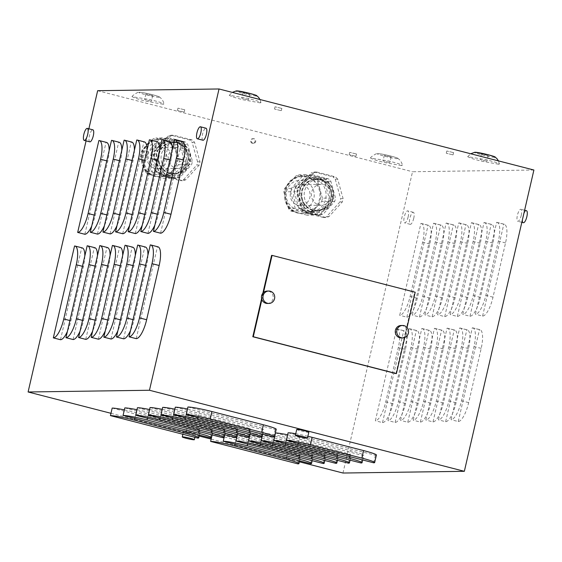 <?xml version="1.0" encoding="UTF-8"?>
<svg xmlns="http://www.w3.org/2000/svg" width="562" height="562" viewBox="0 0 562 562"><rect width="100%" height="100%" fill="white"/><g stroke="black" fill="none" stroke-linecap="round" stroke-linejoin="round"><path stroke-width="0.42" stroke-dasharray="2.81 2.11" d="M498.578 164.223L480.826 161.027L471.314 158.386L467.682 156.693L486.271 159.692L495.782 162.327L499.414 164.02L498.578 164.223M260.136 102.853L242.384 99.65L232.872 97.008L229.24 95.322L247.828 98.315L257.34 100.956L260.972 102.642L260.136 102.853M163.036 104.23L145.284 101.027L135.772 98.385L132.14 96.699L150.728 99.692L160.24 102.333L163.872 104.019L163.036 104.23M401.479 165.6L383.727 162.397L374.215 159.763L370.583 158.07L389.171 161.062L398.683 163.704L402.315 165.397L401.479 165.6M169.534 173.433A15.898 15.097 -90.8 0 1 158.091 156.194A15.898 15.097 -90.8 0 1 172.871 142.095A15.898 15.097 -90.8 0 1 176.665 142.551A15.898 15.097 -90.8 0 1 188.101 159.784A15.898 15.097 -90.8 0 1 173.321 173.883A15.898 15.097 -90.8 0 1 169.534 173.433M170.258 173.419A15.898 15.097 -90.8 0 1 158.821 156.187A15.898 15.097 -90.8 0 1 173.602 142.088A15.898 15.097 -90.8 0 1 177.388 142.537A15.898 15.097 -90.8 0 1 188.825 159.777A15.898 15.097 -90.8 0 1 174.051 173.876A15.898 15.097 -90.8 0 1 170.258 173.419M312.655 210.272A15.898 15.097 -90.8 0 1 301.218 193.033A15.898 15.097 -90.8 0 1 315.992 178.934A15.898 15.097 -90.8 0 1 319.785 179.39A15.898 15.097 -90.8 0 1 331.222 196.623A15.898 15.097 -90.8 0 1 316.448 210.722A15.898 15.097 -90.8 0 1 312.655 210.272M313.385 210.258A15.898 15.097 -90.8 0 1 301.942 193.026A15.898 15.097 -90.8 0 1 316.722 178.927A15.898 15.097 -90.8 0 1 320.516 179.376A15.898 15.097 -90.8 0 1 331.952 196.616A15.898 15.097 -90.8 0 1 317.172 210.715A15.898 15.097 -90.8 0 1 313.385 210.258M252.31 143.268A2.325 2.206 -90.8 0 1 252.802 138.681A2.325 2.206 -90.8 0 1 255.029 141.273A2.325 2.206 -90.8 0 1 252.31 143.268M253.041 143.261A2.325 2.206 -90.8 0 1 253.525 138.674A2.325 2.206 -90.8 0 1 255.752 141.259A2.325 2.206 -90.8 0 1 253.041 143.261M151.227 101.188L144.61 99.572L151.227 101.188M152.513 95.617L145.895 94.002L152.513 95.617M389.67 162.559L383.052 160.95L389.67 162.559M390.955 156.988L384.338 155.372L390.955 156.988M248.327 99.811L241.709 98.195L248.327 99.811M249.612 94.24L242.995 92.625L249.612 94.24M486.769 161.189L480.152 159.573L486.769 161.189M488.055 155.611L481.437 153.995L488.055 155.611M356.322 153.981L349.704 152.365L356.322 153.981M355.802 156.236L349.178 154.627L355.802 156.236M184.575 109.773L177.957 108.157L184.575 109.773M184.055 112.028L177.437 110.419L184.055 112.028M281.674 108.396L275.057 106.78L281.674 108.396M281.155 110.658L274.53 109.042L281.155 110.658M453.422 152.604L446.804 150.988L453.422 152.604M452.902 154.859L446.277 153.25L452.902 154.859M195.386 433.92A6.203 0.485 -167 0 0 195.702 433.836A6.203 0.485 -167 0 0 190.701 432.192A6.203 0.485 -167 0 0 183.936 430.97A6.203 0.485 -167 0 0 183.619 431.047A6.203 0.485 -167 0 0 188.621 432.698A6.203 0.485 -167 0 0 195.386 433.92M296.736 429.445A6.203 0.485 -167 0 0 301.745 431.096A6.203 0.485 -167 0 0 308.51 432.311A6.203 0.485 -167 0 0 308.826 432.234M89.801 141.835A6.203 1.883 104.4 0 1 89.407 135.856A6.203 1.883 104.4 0 1 92.899 129.822M202.924 140.233A6.203 1.883 104.4 0 1 202.531 134.255A6.203 1.883 104.4 0 1 206.015 128.22M413.744 218.288A6.203 1.883 104.4 0 1 410.253 224.322A6.203 1.883 104.4 0 1 409.86 218.337A6.203 1.883 104.4 0 1 413.351 212.303A6.203 1.883 104.4 0 1 413.744 218.288M408.16 216.848A6.203 1.883 104.4 0 1 404.675 222.882A6.203 1.883 104.4 0 1 404.275 216.904A6.203 1.883 104.4 0 1 407.766 210.869A6.203 1.883 104.4 0 1 408.16 216.848M523.377 222.714A6.203 1.883 104.4 0 1 522.976 216.735A6.203 1.883 104.4 0 1 526.468 210.701M521.283 215.246A6.203 1.883 104.4 0 1 517.792 221.28A6.203 1.883 104.4 0 1 517.398 215.302A6.203 1.883 104.4 0 1 520.883 209.268A6.203 1.883 104.4 0 1 521.283 215.246M404.745 337.481L404.991 336.413A6.203 5.894 -90.8 0 1 401.24 337.903M401.064 325.496A6.203 5.894 -90.8 0 1 406.614 329.388L404.991 336.413A6.203 5.894 89.2 0 0 406.614 329.388L407.043 327.541M267.421 303.459A6.203 5.894 89.2 0 0 268.727 291.228A6.203 5.894 89.2 0 0 267.245 291.053M409.199 328.693A19.389 5.873 104.4 0 1 409.684 328.749A19.389 5.873 104.4 0 1 410.92 347.435L398.395 401.668A19.389 5.873 104.4 0 1 387.984 420.587L409.199 328.693L416.351 330.533A19.389 5.873 104.4 0 1 416.835 330.589A19.389 5.873 104.4 0 1 418.072 349.283L405.553 403.509A19.389 5.873 104.4 0 1 395.135 422.427L387.984 420.587M434.44 328.334A19.389 5.873 104.4 0 1 434.925 328.391A19.389 5.873 104.4 0 1 436.161 347.077L423.643 401.31A19.389 5.873 104.4 0 1 413.225 420.228L434.44 328.334L441.599 330.175A19.389 5.873 104.4 0 1 442.083 330.238A19.389 5.873 104.4 0 1 443.32 348.925L430.801 403.151A19.389 5.873 104.4 0 1 420.383 422.069L413.225 420.228M459.688 327.976A19.389 5.873 104.4 0 1 460.173 328.032A19.389 5.873 104.4 0 1 461.409 346.726L448.89 400.952A19.389 5.873 104.4 0 1 438.472 419.87L459.688 327.976L466.846 329.824A19.389 5.873 104.4 0 1 467.331 329.88A19.389 5.873 104.4 0 1 468.567 348.566L456.042 402.792A19.389 5.873 104.4 0 1 445.631 421.711L438.472 419.87M433.541 223.247A19.389 5.873 104.4 0 1 434.026 223.304A19.389 5.873 104.4 0 1 435.262 241.99L422.743 296.223A19.389 5.873 104.4 0 1 412.325 315.134L433.541 223.247L440.699 225.088A19.389 5.873 104.4 0 1 441.184 225.144A19.389 5.873 104.4 0 1 442.42 243.831L429.902 298.064A19.389 5.873 104.4 0 1 419.484 316.975L412.325 315.134M458.789 222.889A19.389 5.873 104.4 0 1 459.273 222.945A19.389 5.873 104.4 0 1 460.51 241.632L447.991 295.865A19.389 5.873 104.4 0 1 437.573 314.776L458.789 222.889L465.94 224.73A19.389 5.873 104.4 0 1 466.425 224.786A19.389 5.873 104.4 0 1 467.668 243.472L455.143 297.705A19.389 5.873 104.4 0 1 444.732 316.624L437.573 314.776M484.03 222.531A19.389 5.873 104.4 0 1 484.521 222.587A19.389 5.873 104.4 0 1 485.758 241.274L473.232 295.507A19.389 5.873 104.4 0 1 462.821 314.418L484.03 222.531L491.188 224.371A19.389 5.873 104.4 0 1 491.673 224.428A19.389 5.873 104.4 0 1 492.909 243.114L480.391 297.347A19.389 5.873 104.4 0 1 469.973 316.265L462.821 314.418M472.312 327.801A19.389 5.873 104.4 0 1 472.797 327.857A19.389 5.873 104.4 0 1 474.033 346.543L461.514 400.776A19.389 5.873 104.4 0 1 451.096 419.695L472.312 327.801L479.47 329.641A19.389 5.873 104.4 0 1 479.955 329.697A19.389 5.873 104.4 0 1 481.191 348.384L468.666 402.617A19.389 5.873 104.4 0 1 458.255 421.535L451.096 419.695M342.968 473.028L412.529 171.74L533.9 170.019M496.653 222.348A19.389 5.873 104.4 0 1 497.138 222.404A19.389 5.873 104.4 0 1 498.375 241.091L485.856 295.324A19.389 5.873 104.4 0 1 475.438 314.242L496.653 222.348L503.812 224.189A19.389 5.873 104.4 0 1 504.297 224.252A19.389 5.873 104.4 0 1 505.533 242.939L493.014 297.165A19.389 5.873 104.4 0 1 482.596 316.083L475.438 314.242M471.413 222.707A19.389 5.873 104.4 0 1 471.897 222.763A19.389 5.873 104.4 0 1 473.134 241.449L460.608 295.682A19.389 5.873 104.4 0 1 450.197 314.601L471.413 222.707L478.564 224.547A19.389 5.873 104.4 0 1 479.049 224.603A19.389 5.873 104.4 0 1 480.285 243.297L467.767 297.523A19.389 5.873 104.4 0 1 457.349 316.441L450.197 314.601M446.165 223.065A19.389 5.873 104.4 0 1 446.649 223.121A19.389 5.873 104.4 0 1 447.886 241.808L435.367 296.041A19.389 5.873 104.4 0 1 424.949 314.959L446.165 223.065L453.323 224.905A19.389 5.873 104.4 0 1 453.808 224.962A19.389 5.873 104.4 0 1 455.044 243.655L442.519 297.881A19.389 5.873 104.4 0 1 432.108 316.799L424.949 314.959M420.917 223.423A19.389 5.873 104.4 0 1 421.402 223.479A19.389 5.873 104.4 0 1 422.638 242.166L410.119 296.399A19.389 5.873 104.4 0 1 399.701 315.317L420.917 223.423L428.075 225.264A19.389 5.873 104.4 0 1 428.56 225.32A19.389 5.873 104.4 0 1 429.797 244.006L417.278 298.239A19.389 5.873 104.4 0 1 406.86 317.158L399.701 315.317M447.064 328.159A19.389 5.873 104.4 0 1 447.549 328.215A19.389 5.873 104.4 0 1 448.785 346.902L436.267 401.135A19.389 5.873 104.4 0 1 425.848 420.053L447.064 328.159L454.222 329.999A19.389 5.873 104.4 0 1 454.707 330.056A19.389 5.873 104.4 0 1 455.944 348.742L443.425 402.975A19.389 5.873 104.4 0 1 433.007 421.893L425.848 420.053M421.816 328.517A19.389 5.873 104.4 0 1 422.308 328.573A19.389 5.873 104.4 0 1 423.544 347.26L411.019 401.493A19.389 5.873 104.4 0 1 400.608 420.404L421.816 328.517L428.975 330.358A19.389 5.873 104.4 0 1 429.459 330.414A19.389 5.873 104.4 0 1 430.696 349.1L418.177 403.333A19.389 5.873 104.4 0 1 407.759 422.252L400.608 420.404M396.575 328.875A19.389 5.873 104.4 0 1 397.06 328.932A19.389 5.873 104.4 0 1 398.296 347.618L385.778 401.851A19.389 5.873 104.4 0 1 375.36 420.762L396.575 328.875L403.727 330.716A19.389 5.873 104.4 0 1 404.211 330.772A19.389 5.873 104.4 0 1 405.448 349.459L392.929 403.692A19.389 5.873 104.4 0 1 382.518 422.61L375.36 420.762M110.974 413.309L199.166 436.014M211.157 439.098L299.356 461.795M187.919 407.007L275.225 429.48A19.389 1.524 -167 0 0 276.223 429.235M288.102 432.796L375.409 455.269A19.389 1.524 -167 0 0 376.407 455.023M307.892 436.288A19.389 1.524 -167 0 0 295.745 433.738M275.478 432.979L362.785 455.452A19.389 1.524 -167 0 0 363.783 455.206A19.389 1.524 -167 0 0 350.962 450.759L299.441 437.496A19.389 1.524 -167 0 0 287.646 434.784M274.902 434.939A19.389 1.524 -167 0 0 262.854 433.154L350.161 455.627A19.389 1.524 -167 0 0 351.159 455.382A19.389 1.524 -167 0 0 338.338 450.935L286.817 437.672A19.389 1.524 -167 0 0 275.022 434.96M262.285 435.114A19.389 1.524 -167 0 0 250.238 433.337L337.537 455.803A19.389 1.524 -167 0 0 338.535 455.564A19.389 1.524 -167 0 0 325.721 451.117L274.193 437.854A19.389 1.524 -167 0 0 262.398 435.136M249.661 435.297A19.389 1.524 -167 0 0 237.614 433.513L324.913 455.986A19.389 1.524 -167 0 0 325.918 455.74A19.389 1.524 -167 0 0 313.097 451.293L261.569 438.03A19.389 1.524 -167 0 0 249.774 435.318M237.038 435.473A19.389 1.524 -167 0 0 224.99 433.695L312.296 456.161A19.389 1.524 -167 0 0 313.294 455.923A19.389 1.524 -167 0 0 300.473 451.476L248.945 438.212A19.389 1.524 -167 0 0 237.157 435.494M224.414 435.648A19.389 1.524 -167 0 0 212.366 433.871L299.672 456.344A19.389 1.524 -167 0 0 300.67 456.098A19.389 1.524 -167 0 0 287.849 451.651L236.328 438.388A19.389 1.524 -167 0 0 224.533 435.676M175.295 407.19L262.602 429.663A19.389 1.524 -167 0 0 263.599 429.417A19.389 1.524 -167 0 0 250.778 424.97L199.25 411.707A19.389 1.524 -167 0 0 187.462 408.996M162.671 407.366L249.978 429.839A19.389 1.524 -167 0 0 250.975 429.593A19.389 1.524 -167 0 0 238.155 425.146L186.633 411.89A19.389 1.524 -167 0 0 174.838 409.171M150.047 407.548L237.354 430.021A19.389 1.524 -167 0 0 238.351 429.775A19.389 1.524 -167 0 0 225.531 425.329L174.009 412.065A19.389 1.524 -167 0 0 162.214 409.354M137.423 407.724L224.73 430.197A19.389 1.524 -167 0 0 225.727 429.951A19.389 1.524 -167 0 0 212.907 425.504L161.385 412.248A19.389 1.524 -167 0 0 149.59 409.529M124.806 407.907L212.106 430.38A19.389 1.524 -167 0 0 213.103 430.134A19.389 1.524 -167 0 0 200.29 425.687L148.761 412.424A19.389 1.524 -167 0 0 136.966 409.712M112.182 408.082L199.482 430.555A19.389 1.524 -167 0 0 200.486 430.309A19.389 1.524 -167 0 0 187.666 425.863L136.137 412.599A19.389 1.524 -167 0 0 124.343 409.888M395.929 373.582L414.707 292.233L271.587 255.394M262.854 293.224L261.597 298.661M60.492 339.722L81.701 247.828A19.389 5.873 104.4 0 1 82.192 247.884M84.82 255.991A19.389 5.873 104.4 0 1 83.429 266.571L70.903 320.804A19.389 5.873 104.4 0 1 67.405 331.411M73.109 339.539L94.325 247.645A19.389 5.873 104.4 0 1 94.809 247.702M97.444 255.808A19.389 5.873 104.4 0 1 96.046 266.395L83.527 320.621A19.389 5.873 104.4 0 1 80.029 331.236M85.733 339.364L106.949 247.47A19.389 5.873 104.4 0 1 107.433 247.526M110.068 255.633A19.389 5.873 104.4 0 1 108.67 266.212L96.151 320.445A19.389 5.873 104.4 0 1 92.653 331.053M98.357 339.181L119.573 247.287A19.389 5.873 104.4 0 1 120.057 247.35M122.692 255.45A19.389 5.873 104.4 0 1 121.294 266.037L108.775 320.263A19.389 5.873 104.4 0 1 105.277 330.877M110.981 339.005L132.196 247.111A19.389 5.873 104.4 0 1 132.681 247.168M135.309 255.274A19.389 5.873 104.4 0 1 133.918 265.854L121.399 320.087A19.389 5.873 104.4 0 1 117.901 330.702M123.605 338.823L144.82 246.929A19.389 5.873 104.4 0 1 145.305 246.992M147.932 255.092A19.389 5.873 104.4 0 1 146.541 265.678L134.023 319.904A19.389 5.873 104.4 0 1 130.517 330.519M84.834 234.27L106.049 142.376A19.389 5.873 104.4 0 1 106.534 142.432M109.161 150.539A19.389 5.873 104.4 0 1 107.771 161.118L95.252 215.351A19.389 5.873 104.4 0 1 91.754 225.966M97.458 234.087L118.673 142.2A19.389 5.873 104.4 0 1 119.158 142.256M121.785 150.363A19.389 5.873 104.4 0 1 120.394 160.943L107.876 215.176A19.389 5.873 104.4 0 1 104.377 225.783M110.082 233.911L131.297 142.017A19.389 5.873 104.4 0 1 131.782 142.074M134.409 150.18A19.389 5.873 104.4 0 1 133.018 160.767L120.493 214.993A19.389 5.873 104.4 0 1 116.994 225.608M122.706 233.736L143.921 141.842A19.389 5.873 104.4 0 1 144.406 141.898M147.033 150.005A19.389 5.873 104.4 0 1 145.642 160.584L133.117 214.817A19.389 5.873 104.4 0 1 129.618 225.425M135.323 233.553L156.538 141.659A19.389 5.873 104.4 0 1 157.023 141.715M159.657 149.822A19.389 5.873 104.4 0 1 158.259 160.409L145.741 214.635A19.389 5.873 104.4 0 1 142.242 225.25M147.946 233.378L169.162 141.484A19.389 5.873 104.4 0 1 169.647 141.54M172.281 149.647A19.389 5.873 104.4 0 1 170.883 160.226L158.365 214.459A19.389 5.873 104.4 0 1 154.866 225.067M160.57 233.195L181.786 141.301A19.389 5.873 104.4 0 1 182.271 141.364M136.229 338.647L157.444 246.753A19.389 5.873 104.4 0 1 157.929 246.809M86.07 140.879L88.866 128.782M97.655 90.693L412.529 171.74M415.192 292.226L414.707 292.233M263.494 292.549L261.871 299.574M273.483 437.011L275.225 429.48M373.667 462.8L375.409 455.269M361.043 462.983L362.785 455.452M348.426 463.158L350.161 455.627M262.616 434.215L262.854 433.154M335.802 463.341L337.537 455.803M249.992 434.398L250.238 433.337M323.178 463.517L324.913 455.986M237.368 434.574L237.614 433.513M310.554 463.699L312.296 456.161M224.744 434.756L224.99 433.695M297.93 463.875L299.672 456.344M212.12 434.932L212.366 433.871M260.859 437.194L262.602 429.663M248.235 437.369L249.978 429.839M235.611 437.552L237.354 430.021M222.995 437.728L224.73 430.197M210.371 437.91L212.106 430.38M197.747 438.086L199.482 430.555M458.255 421.535L479.47 329.641M482.596 316.083L503.812 224.189M469.973 316.265L491.188 224.371M457.349 316.441L478.564 224.547M444.732 316.624L465.94 224.73M432.108 316.799L453.323 224.905M419.484 316.975L440.699 225.088M406.86 317.158L428.075 225.264M445.631 421.711L466.846 329.824M433.007 421.893L454.222 329.999M420.383 422.069L441.599 330.175M407.759 422.252L428.975 330.358M395.135 422.427L416.351 330.533M382.518 422.61L403.727 330.716M150.286 244.913L157.444 246.753M174.627 139.46L181.786 141.301M162.011 139.643L169.162 141.484M149.387 139.819L156.538 141.659M136.763 140.001L143.921 141.842M124.139 140.177L131.297 142.017M111.515 140.359L118.673 142.2M98.891 140.535L106.049 142.376M137.662 245.088L144.82 246.929M125.038 245.271L132.196 247.111M112.414 245.446L119.573 247.287M99.797 245.629L106.949 247.47M87.173 245.805L94.325 247.645M74.549 245.987L81.701 247.828M302.546 184.891A10.467 9.94 -90.8 0 1 310.076 196.236A10.467 9.94 -90.8 0 1 300.347 205.523A10.467 9.94 -90.8 0 1 297.853 205.228A10.467 9.94 -90.8 0 1 290.315 193.876A10.467 9.94 -90.8 0 1 300.052 184.589A10.467 9.94 -90.8 0 1 302.546 184.891M323.663 184.589A10.467 9.94 -90.8 0 1 331.194 195.941A10.467 9.94 -90.8 0 1 321.464 205.228A10.467 9.94 -90.8 0 1 318.97 204.926A10.467 9.94 -90.8 0 1 311.439 193.574A10.467 9.94 -90.8 0 1 321.169 184.294A10.467 9.94 -90.8 0 1 323.663 184.589M303.508 180.718A14.767 14.022 89.2 0 0 286.571 191.551A14.767 14.022 89.2 0 0 296.891 209.401A14.767 14.022 89.2 0 0 313.821 198.562A14.767 14.022 89.2 0 0 303.508 180.718M328.405 201.491L321.612 201.589L315.9 207.884A18.609 17.675 89.2 0 0 320.073 189.808A18.609 17.675 89.2 0 0 307.288 176.939A18.609 17.675 89.2 0 0 302.848 176.405A18.609 17.675 89.2 0 0 290.322 182.151A18.609 17.675 89.2 0 0 286.149 200.227A18.609 17.675 89.2 0 0 298.935 213.096A18.609 17.675 89.2 0 0 303.375 213.623A18.609 17.675 89.2 0 0 315.9 207.884L310.189 214.178L316.982 214.08L328.405 201.491A20.548 19.515 89.2 0 0 329.199 198.077L324.541 181.343A20.548 19.515 89.2 0 0 322.124 178.913L306.044 174.775A20.548 19.515 89.2 0 0 302.834 175.758L291.411 188.347A20.548 19.515 89.2 0 0 290.617 191.768L295.275 208.495A20.548 19.515 89.2 0 0 297.691 210.926L313.779 215.063A20.548 19.515 89.2 0 0 316.982 214.08M313.737 178.351A17.057 16.2 89.2 0 0 309.669 177.859A17.057 16.2 89.2 0 0 293.807 192.991A17.057 16.2 89.2 0 0 306.079 211.488A17.057 16.2 89.2 0 0 310.147 211.979A17.057 16.2 89.2 0 0 326.009 196.848A17.057 16.2 89.2 0 0 313.737 178.351M317.291 178.302A17.057 16.2 89.2 0 0 313.224 177.81A17.057 16.2 89.2 0 0 297.361 192.942A17.057 16.2 89.2 0 0 309.641 211.438A17.057 16.2 89.2 0 0 313.708 211.923A17.057 16.2 89.2 0 0 329.564 196.798A17.057 16.2 89.2 0 0 317.291 178.302M320.221 177.508A17.836 16.937 89.2 0 0 315.963 176.995A17.836 16.937 89.2 0 0 299.384 192.815A17.836 16.937 89.2 0 0 312.219 212.155A17.836 16.937 89.2 0 0 316.469 212.661A17.836 16.937 89.2 0 0 333.055 196.848A17.836 16.937 89.2 0 0 320.221 177.508M320.459 177.501A17.836 16.937 89.2 0 0 316.209 176.995A17.836 16.937 89.2 0 0 299.63 192.815A17.836 16.937 89.2 0 0 312.465 212.148A17.836 16.937 89.2 0 0 316.715 212.661A17.836 16.937 89.2 0 0 333.294 196.84A17.836 16.937 89.2 0 0 320.459 177.501M319.94 179.763A15.511 14.731 89.2 0 0 316.244 179.32A15.511 14.731 89.2 0 0 301.822 193.075A15.511 14.731 89.2 0 0 312.985 209.893A15.511 14.731 89.2 0 0 316.68 210.336A15.511 14.731 89.2 0 0 331.102 196.581A15.511 14.731 89.2 0 0 319.94 179.763M322.37 179.728A15.511 14.731 89.2 0 0 318.668 179.285A15.511 14.731 89.2 0 0 304.253 193.04A15.511 14.731 89.2 0 0 315.408 209.858A15.511 14.731 89.2 0 0 319.111 210.3A15.511 14.731 89.2 0 0 333.526 196.545A15.511 14.731 89.2 0 0 322.37 179.728M337.685 179.166A23.26 22.094 89.2 0 0 335.373 176.833L316.652 172.014A23.26 22.094 89.2 0 0 313.582 172.956L300.284 187.61A23.26 22.094 89.2 0 0 299.525 190.883L304.948 210.357A23.26 22.094 89.2 0 0 307.266 212.689L325.981 217.501A23.26 22.094 89.2 0 0 329.051 216.56L342.349 201.906A23.26 22.094 89.2 0 0 343.108 198.632L337.685 179.166L335.261 179.194A23.26 22.094 89.2 0 0 332.943 176.861L335.373 176.833M316.652 172.014L314.228 172.049A23.26 22.094 89.2 0 0 311.151 172.991L313.582 172.956M342.349 201.906L339.926 201.941A23.26 22.094 89.2 0 0 340.677 198.667L343.108 198.632M325.981 217.501L323.55 217.536A23.26 22.094 89.2 0 0 326.627 216.595L329.051 216.56M304.948 210.357L302.518 210.385A23.26 22.094 89.2 0 0 304.836 212.717L307.266 212.689M300.284 187.61L297.853 187.645A23.26 22.094 89.2 0 0 297.101 190.918L299.525 190.883M314.228 172.049L332.943 176.861M335.261 179.194L340.677 198.667M339.926 201.941L326.627 216.595M323.55 217.536L304.836 212.717M302.518 210.385L297.101 190.918M297.853 187.645L311.151 172.991M301.59 208.404A20.548 19.515 89.2 0 0 304.007 210.834L320.087 214.979A20.548 19.515 89.2 0 0 323.298 213.989L334.72 201.4A20.548 19.515 89.2 0 0 335.507 197.986L330.849 181.259A20.548 19.515 89.2 0 0 328.433 178.821L312.353 174.684A20.548 19.515 89.2 0 0 309.142 175.667L297.72 188.256A20.548 19.515 89.2 0 0 296.933 191.677L301.59 208.404L298.829 208.446A20.548 19.515 89.2 0 0 301.253 210.876L304.007 210.834M320.087 214.979L317.333 215.014A20.548 19.515 89.2 0 0 320.537 214.031L323.298 213.989M334.72 201.4L331.966 201.442A20.548 19.515 89.2 0 0 332.753 198.021L335.507 197.986M330.849 181.259L328.096 181.294A20.548 19.515 89.2 0 0 325.679 178.864L328.433 178.821M312.353 174.684L309.599 174.726A20.548 19.515 89.2 0 0 306.388 175.709L309.142 175.667M297.72 188.256L294.966 188.298A20.548 19.515 89.2 0 0 294.179 191.712L296.933 191.677M317.333 215.014L301.253 210.876M298.829 208.446L294.179 191.712M294.966 188.298L306.388 175.709M309.599 174.726L325.679 178.864M328.096 181.294L332.753 198.021M331.966 201.442L320.537 214.031M313.779 215.063L306.978 215.162A20.548 19.515 89.2 0 0 310.189 214.178M295.275 208.495L288.482 208.593A20.548 19.515 89.2 0 0 290.898 211.024L297.691 210.926M321.612 201.589A20.548 19.515 89.2 0 0 322.398 198.168L329.199 198.077M324.541 181.343L317.741 181.442A20.548 19.515 89.2 0 0 315.324 179.011L322.124 178.913M306.044 174.775L299.244 174.866A20.548 19.515 89.2 0 0 296.034 175.857L302.834 175.758M291.411 188.347L284.611 188.446A20.548 19.515 89.2 0 0 283.824 191.86L290.617 191.768M306.978 215.162L290.898 211.024M288.482 208.593L283.824 191.86M317.741 181.442L322.398 198.168M299.244 174.866L315.324 179.011M284.611 188.446L296.034 175.857M154.726 168.389A10.467 9.94 89.2 0 0 157.227 168.684A10.467 9.94 89.2 0 0 166.956 159.397A10.467 9.94 89.2 0 0 159.425 148.052A10.467 9.94 89.2 0 0 156.924 147.75A10.467 9.94 89.2 0 0 147.195 157.037A10.467 9.94 89.2 0 0 154.726 168.389M175.85 168.087A10.467 9.94 89.2 0 0 178.344 168.389A10.467 9.94 89.2 0 0 188.073 159.102A10.467 9.94 89.2 0 0 180.542 147.75A10.467 9.94 89.2 0 0 178.049 147.455A10.467 9.94 89.2 0 0 168.312 156.735A10.467 9.94 89.2 0 0 175.85 168.087M153.763 172.562A14.767 14.022 -90.8 0 1 143.451 154.712A14.767 14.022 -90.8 0 1 160.388 143.879A14.767 14.022 -90.8 0 1 170.7 161.723A14.767 14.022 -90.8 0 1 153.763 172.562M154.571 174.087L147.778 174.185L155.815 176.257A18.609 17.675 -90.8 0 1 143.029 163.387A18.609 17.675 -90.8 0 1 147.202 145.312A18.609 17.675 -90.8 0 1 159.727 139.566A18.609 17.675 -90.8 0 1 164.16 140.1L156.124 138.027L162.917 137.936L178.997 142.074A20.548 19.515 -90.8 0 1 181.421 144.504L186.071 161.238A20.548 19.515 -90.8 0 1 185.284 164.652L173.862 177.241A20.548 19.515 -90.8 0 1 170.651 178.224L154.571 174.087A20.548 19.515 -90.8 0 1 152.154 171.656L147.497 154.929A20.548 19.515 -90.8 0 1 148.284 151.508L159.713 138.919A20.548 19.515 -90.8 0 1 162.917 137.936M162.959 174.649A17.057 16.2 -90.8 0 1 150.686 156.152A17.057 16.2 -90.8 0 1 166.542 141.02A17.057 16.2 -90.8 0 1 170.609 141.512A17.057 16.2 -90.8 0 1 182.889 160.008A17.057 16.2 -90.8 0 1 167.026 175.14A17.057 16.2 -90.8 0 1 162.959 174.649M166.514 174.599A17.057 16.2 -90.8 0 1 154.241 156.103A17.057 16.2 -90.8 0 1 170.103 140.971A17.057 16.2 -90.8 0 1 174.171 141.462A17.057 16.2 -90.8 0 1 186.444 159.959A17.057 16.2 -90.8 0 1 170.581 175.084A17.057 16.2 -90.8 0 1 166.514 174.599M169.099 175.316A17.836 16.937 -90.8 0 1 156.264 155.976A17.836 16.937 -90.8 0 1 172.843 140.156A17.836 16.937 -90.8 0 1 177.093 140.669A17.836 16.937 -90.8 0 1 189.928 160.008A17.836 16.937 -90.8 0 1 173.349 175.822A17.836 16.937 -90.8 0 1 169.099 175.316M169.338 175.309A17.836 16.937 -90.8 0 1 156.51 155.976A17.836 16.937 -90.8 0 1 173.089 140.156A17.836 16.937 -90.8 0 1 177.339 140.662A17.836 16.937 -90.8 0 1 190.174 160.001A17.836 16.937 -90.8 0 1 173.595 175.822A17.836 16.937 -90.8 0 1 169.338 175.309M169.865 173.054A15.511 14.731 -90.8 0 1 158.702 156.236A15.511 14.731 -90.8 0 1 173.117 142.481A15.511 14.731 -90.8 0 1 176.819 142.924A15.511 14.731 -90.8 0 1 187.975 159.741A15.511 14.731 -90.8 0 1 173.56 173.496A15.511 14.731 -90.8 0 1 169.865 173.054M172.288 173.019A15.511 14.731 -90.8 0 1 161.132 156.201A15.511 14.731 -90.8 0 1 175.548 142.446A15.511 14.731 -90.8 0 1 179.243 142.888A15.511 14.731 -90.8 0 1 190.406 159.706A15.511 14.731 -90.8 0 1 175.99 173.461A15.511 14.731 -90.8 0 1 172.288 173.019M170.455 136.116A23.26 22.094 -90.8 0 1 173.532 135.175L192.246 139.994A23.26 22.094 -90.8 0 1 194.564 142.327L199.988 161.793A23.26 22.094 -90.8 0 1 199.229 165.066L185.931 179.721A23.26 22.094 -90.8 0 1 182.861 180.662L164.139 175.85A23.26 22.094 -90.8 0 1 161.821 173.518L156.405 154.044A23.26 22.094 -90.8 0 1 157.163 150.771L170.455 136.116L168.031 136.152A23.26 22.094 -90.8 0 1 171.101 135.21L173.532 135.175M192.246 139.994L189.823 140.022A23.26 22.094 -90.8 0 1 192.141 142.355L194.564 142.327M156.405 154.044L153.974 154.079A23.26 22.094 -90.8 0 1 154.733 150.806L157.163 150.771M164.139 175.85L161.715 175.878A23.26 22.094 -90.8 0 1 159.397 173.546L161.821 173.518M185.931 179.721L183.507 179.756A23.26 22.094 -90.8 0 1 180.43 180.697L182.861 180.662M199.988 161.793L197.557 161.828A23.26 22.094 -90.8 0 1 196.798 165.102L199.229 165.066M197.557 161.828L192.141 142.355M183.507 179.756L196.798 165.102M161.715 175.878L180.43 180.697M153.974 154.079L159.397 173.546M168.031 136.152L154.733 150.806M189.823 140.022L171.101 135.21M180.17 177.149A20.548 19.515 -90.8 0 1 176.967 178.14L160.88 173.995A20.548 19.515 -90.8 0 1 158.463 171.565L153.805 154.838A20.548 19.515 -90.8 0 1 154.599 151.417L166.022 138.828A20.548 19.515 -90.8 0 1 169.232 137.845L185.312 141.982A20.548 19.515 -90.8 0 1 187.729 144.42L192.387 161.146A20.548 19.515 -90.8 0 1 191.6 164.561L180.17 177.149L177.416 177.192A20.548 19.515 -90.8 0 1 174.206 178.175L176.967 178.14M160.88 173.995L158.126 174.037A20.548 19.515 -90.8 0 1 155.709 171.607L158.463 171.565M153.805 154.838L151.052 154.873A20.548 19.515 -90.8 0 1 151.845 151.459L154.599 151.417M166.022 138.828L163.268 138.87A20.548 19.515 -90.8 0 1 166.471 137.887L169.232 137.845M185.312 141.982L182.559 142.024A20.548 19.515 -90.8 0 1 184.975 144.455L187.729 144.42M192.387 161.146L189.633 161.182A20.548 19.515 -90.8 0 1 188.839 164.603L191.6 164.561M151.052 154.873L155.709 171.607M163.268 138.87L151.845 151.459M182.559 142.024L166.471 137.887M189.633 161.182L184.975 144.455M177.416 177.192L188.839 164.603M158.126 174.037L174.206 178.175M147.778 174.185A20.548 19.515 -90.8 0 1 145.354 171.754L152.154 171.656M173.862 177.241L167.062 177.339A20.548 19.515 -90.8 0 1 163.858 178.323L170.651 178.224M147.497 154.929L140.697 155.021A20.548 19.515 -90.8 0 1 141.491 151.607L148.284 151.508M159.713 138.919L152.913 139.018A20.548 19.515 -90.8 0 1 156.124 138.027M178.997 142.074L172.204 142.172A20.548 19.515 -90.8 0 1 174.62 144.603L181.421 144.504M186.071 161.238L179.278 161.329A20.548 19.515 -90.8 0 1 178.491 164.75L185.284 164.652M140.697 155.021L145.354 171.754M167.062 177.339L172.773 171.045A18.609 17.675 -90.8 0 1 160.254 176.784A18.609 17.675 -90.8 0 1 155.815 176.257L163.858 178.323M152.913 139.018L141.491 151.607M172.204 142.172L164.16 140.1A18.609 17.675 -90.8 0 1 176.946 152.969L174.62 144.603M179.278 161.329L176.946 152.969A18.609 17.675 -90.8 0 1 172.773 171.045L178.491 164.75M494.567 157.29C490.914 157.5 470.246 152.183 475.101 152.281M256.124 95.912C252.471 96.13 231.804 90.812 236.658 90.904M159.025 97.289C155.372 97.507 134.704 92.189 139.566 92.28C143.219 92.063 163.886 97.388 159.025 97.289M397.467 158.667C393.814 158.877 373.147 153.559 378.001 153.651C381.661 153.44 402.329 158.758 397.467 158.667M349.613 456.611L350.962 450.759M298.085 443.348L299.441 437.496M336.989 456.787L338.338 450.935M285.468 443.523L286.817 437.672M324.365 456.969L325.721 451.117M272.844 443.706L274.193 437.854M311.741 457.145L313.097 451.293M260.22 443.882L261.569 438.03M299.125 457.327L300.473 451.476M247.596 444.064L248.945 438.212M286.501 457.503L287.849 451.651M234.972 444.24L236.328 438.388M249.43 430.822L250.778 424.97M197.901 417.559L199.25 411.707M236.806 430.998L238.155 425.146M185.277 417.742L186.633 411.89M224.182 431.18L225.531 425.329M172.653 417.917L174.009 412.065M211.558 431.356L212.907 425.504M160.037 418.1L161.385 412.248M198.934 431.539L200.29 425.687M147.413 418.276L148.761 412.424M186.31 431.714L187.666 425.863M134.789 418.451L136.137 412.599M481.191 348.384L474.033 346.543M468.666 402.617L461.514 400.776M505.533 242.939L498.375 241.091M493.014 297.165L485.856 295.324M492.909 243.114L485.758 241.274M480.391 297.347L473.232 295.507M480.285 243.297L473.134 241.449M467.767 297.523L460.608 295.682M467.668 243.472L460.51 241.632M455.143 297.705L447.991 295.865M455.044 243.655L447.886 241.808M442.519 297.881L435.367 296.041M442.42 243.831L435.262 241.99M429.902 298.064L422.743 296.223M429.797 244.006L422.638 242.166M417.278 298.239L410.119 296.399M468.567 348.566L461.409 346.726M456.042 402.792L448.89 400.952M455.944 348.742L448.785 346.902M443.425 402.975L436.267 401.135M443.32 348.925L436.161 347.077M430.801 403.151L423.643 401.31M430.696 349.1L423.544 347.26M418.177 403.333L411.019 401.493M418.072 349.283L410.92 347.435M405.553 403.509L398.395 401.668M405.448 349.459L398.296 347.618M392.929 403.692L385.778 401.851M169.893 159.973L170.883 160.226M157.374 214.206L158.365 214.459M157.269 160.149L158.259 160.409M144.75 214.382L145.741 214.635M144.652 160.332L145.642 160.584M132.126 214.565L133.117 214.817M132.028 160.507L133.018 160.767M119.509 214.74L120.493 214.993M119.404 160.69L120.394 160.943M106.885 214.916L107.876 215.176M106.78 160.865L107.771 161.118M94.261 215.098L95.252 215.351M145.551 265.419L146.541 265.678M133.032 319.652L134.023 319.904M132.927 265.601L133.918 265.854M120.409 319.834L121.399 320.087M120.303 265.777L121.294 266.037M107.785 320.01L108.775 320.263M107.679 265.959L108.67 266.212M95.161 320.192L96.151 320.445M95.055 266.135L96.046 266.395M82.537 320.368L83.527 320.621M82.438 266.318L83.429 266.571M69.913 320.551L70.903 320.804M306.459 176.953A18.609 17.675 89.2 0 0 302.019 176.419A18.609 17.675 89.2 0 0 284.723 192.928A18.609 17.675 89.2 0 0 298.113 213.103A18.609 17.675 89.2 0 0 302.553 213.637A18.609 17.675 89.2 0 0 319.848 197.129A18.609 17.675 89.2 0 0 306.459 176.953M154.993 176.264A18.609 17.675 -90.8 0 1 141.596 156.088A18.609 17.675 -90.8 0 1 158.898 139.58A18.609 17.675 -90.8 0 1 163.338 140.114A18.609 17.675 -90.8 0 1 176.728 160.289A18.609 17.675 -90.8 0 1 159.425 176.798A18.609 17.675 -90.8 0 1 154.993 176.264M467.682 156.693L470.738 153.763M229.24 95.322L232.296 92.393M132.14 96.699C131.009 96.397 138.807 91.142 139.278 92.252C142.839 92.337 154.15 94.725 159.32 96.854L161.42 98.652C163.078 100.605 164.42 104.272 163.872 104.019M370.583 158.07C369.452 157.767 377.25 152.513 377.72 153.623C381.282 153.707 392.592 156.095 397.763 158.231L399.863 160.03C401.521 161.982 402.863 165.65 402.315 165.397M173.602 142.088L172.871 142.095M316.722 178.927L315.992 178.934M253.525 138.674L252.802 138.681M145.895 94.002L144.61 99.572M384.338 155.372L383.052 160.95M242.995 92.625L241.709 98.195M481.437 153.995L480.152 159.573M349.178 154.627L349.704 152.365M177.437 110.419L177.957 108.157M274.53 109.042L275.057 106.78M446.277 153.25L446.804 150.988M194.895 437.355L195.702 433.836M410.253 224.322L404.675 222.882M521.824 222.32L517.792 221.28M362.68 459.976L363.783 455.206M350.063 460.152L351.159 455.382M337.439 460.334L338.535 455.564M324.815 460.51L325.918 455.74M312.191 460.692L313.294 455.923M299.567 460.868L300.67 456.098M262.496 434.187L263.599 429.417M249.872 434.363L250.975 429.593M237.248 434.545L238.351 429.775M224.631 434.721L225.727 429.951M212.007 434.904L213.103 430.134M199.384 435.079L200.486 430.309M479.955 329.697L472.797 327.857M504.297 224.252L497.138 222.404M491.673 224.428L484.521 222.587M479.049 224.603L471.897 222.763M466.425 224.786L459.273 222.945M453.808 224.962L446.649 223.121M441.184 225.144L434.026 223.304M428.56 225.32L421.402 223.479M467.331 329.88L460.173 328.032M454.707 330.056L447.549 328.215M442.083 330.238L434.925 328.391M429.459 330.414L422.308 328.573M416.835 330.589L409.684 328.749M404.211 330.772L397.06 328.932M524.62 210.223L520.883 209.268M413.351 212.303L407.766 210.869M182.875 434.257L183.619 431.047M453.077 154.817L453.604 152.555M281.33 110.609L281.857 108.354M184.231 111.986L184.757 109.73M355.978 156.194L356.505 153.932M488.238 155.569L486.952 161.139M249.795 94.191L248.509 99.769M391.138 156.946L389.852 162.516M152.695 95.568L151.41 101.146M260.009 99.523L260.972 102.642M498.452 160.894L499.414 164.02M253.595 143.324L252.865 143.338M317.172 210.715L316.448 210.722M174.051 173.876L173.321 173.883M321.464 205.228L300.347 205.523M303.375 213.623L297.916 213.082C277.832 209.043 281.492 175.66 302.019 176.419L302.848 176.405M309.669 177.859L313.224 177.81M316.244 179.32L318.668 179.285M316.68 210.336L319.111 210.3M310.147 211.979L313.708 211.923M321.169 184.294L300.052 184.589M178.344 168.389L157.227 168.684M160.254 176.784L154.796 176.243C134.704 172.204 138.364 138.821 158.898 139.58L159.727 139.566M166.542 141.02L170.103 140.971M173.117 142.481L175.548 142.446M173.56 173.496L175.99 173.461M167.026 175.14L170.581 175.084M178.049 147.455L156.924 147.75"/><path stroke-width="0.84" d="M194.03 439.793A6.203 0.485 -167 0 0 194.347 439.716A6.203 0.485 -167 0 0 189.345 438.065A6.203 0.485 -167 0 0 182.58 436.843A6.203 0.485 -167 0 0 182.264 436.92A6.203 0.485 -167 0 0 187.265 438.571A6.203 0.485 -167 0 0 194.03 439.793M307.147 438.191A6.203 0.485 -167 0 0 307.47 438.114A6.203 0.485 -167 0 0 302.461 436.463A6.203 0.485 -167 0 0 295.703 435.241A6.203 0.485 -167 0 0 295.38 435.318A6.203 0.485 -167 0 0 300.389 436.969A6.203 0.485 -167 0 0 307.147 438.191M307.47 438.114L308.826 432.234A6.203 0.485 -167 0 0 303.817 430.583A6.203 0.485 -167 0 0 297.059 429.368A6.203 0.485 -167 0 0 296.736 429.445L295.38 435.318M87.707 134.367A6.203 1.883 104.4 0 1 84.223 140.402A6.203 1.883 104.4 0 1 83.829 134.416A6.203 1.883 104.4 0 1 87.314 128.382A6.203 1.883 104.4 0 1 87.707 134.367M87.314 128.382L92.899 129.822A6.203 1.883 104.4 0 1 93.292 135.8A6.203 1.883 104.4 0 1 89.801 141.835L84.223 140.402M200.831 132.758A6.203 1.883 104.4 0 1 197.339 138.8A6.203 1.883 104.4 0 1 196.946 132.815A6.203 1.883 104.4 0 1 200.437 126.78A6.203 1.883 104.4 0 1 200.831 132.758M200.437 126.78L206.015 128.22A6.203 1.883 104.4 0 1 206.416 134.199A6.203 1.883 104.4 0 1 202.924 140.233L197.339 138.8M524.62 210.223L526.468 210.701A6.203 1.883 104.4 0 1 526.861 216.679A6.203 1.883 104.4 0 1 523.377 222.714L521.824 222.32M401.268 337.706A6.203 5.894 89.2 0 0 408.511 332.381A6.203 5.894 89.2 0 0 402.568 325.475A6.203 5.894 89.2 0 0 401.268 337.706M402.743 337.881L401.24 337.903A6.203 5.894 -90.8 0 1 395.297 331.004A6.203 5.894 -90.8 0 1 401.064 325.496L402.568 325.475M267.449 303.262A6.203 5.894 89.2 0 0 274.692 297.937A6.203 5.894 89.2 0 0 268.748 291.032A6.203 5.894 89.2 0 0 267.449 303.262M407.043 327.541L415.192 292.226L272.071 255.387L263.494 292.549A6.203 5.894 89.2 0 0 267.421 303.459L268.924 303.438M299.356 461.795L342.968 473.028L464.345 471.307L533.9 170.019L219.032 88.972L97.655 90.693L88.866 128.782M464.345 471.307L149.471 390.26L28.1 391.981L110.974 413.309M199.166 436.014L211.157 439.098M274.481 436.772L276.223 429.235A19.389 1.524 -167 0 0 263.402 424.788L211.874 411.532A19.389 1.524 -167 0 0 187.919 407.007L186.177 414.545L273.483 437.011A19.389 1.524 -167 0 0 274.481 436.772A19.389 1.524 -167 0 0 261.66 432.326L210.139 419.062A19.389 1.524 -167 0 0 186.177 414.545M374.664 462.554A19.389 1.524 -167 0 0 361.851 458.107L310.322 444.851A19.389 1.524 -167 0 0 286.367 440.327L373.667 462.8A19.389 1.524 -167 0 0 374.664 462.554L376.407 455.023A19.389 1.524 -167 0 0 363.586 450.576L312.065 437.313A19.389 1.524 -167 0 0 307.892 436.288M295.745 433.738A19.389 1.524 -167 0 0 288.102 432.796L286.367 440.327M287.646 434.784A19.389 1.524 -167 0 0 275.478 432.979L273.743 440.51L361.043 462.983A19.389 1.524 -167 0 0 362.047 462.737A19.389 1.524 -167 0 0 349.227 458.29L297.698 445.027A19.389 1.524 -167 0 0 273.743 440.51M187.462 408.996A19.389 1.524 -167 0 0 175.295 407.19L173.553 414.721L260.859 437.194A19.389 1.524 -167 0 0 261.857 436.948A19.389 1.524 -167 0 0 249.036 432.501L197.515 419.238A19.389 1.524 -167 0 0 173.553 414.721M174.838 409.171A19.389 1.524 -167 0 0 162.671 407.366L160.936 414.904L248.235 437.369A19.389 1.524 -167 0 0 249.233 437.131A19.389 1.524 -167 0 0 236.419 432.684L184.891 419.421A19.389 1.524 -167 0 0 160.936 414.904M162.214 409.354A19.389 1.524 -167 0 0 150.047 407.548L148.312 415.079L235.611 437.552A19.389 1.524 -167 0 0 236.616 437.306A19.389 1.524 -167 0 0 223.795 432.859L172.267 419.596A19.389 1.524 -167 0 0 148.312 415.079M149.59 409.529A19.389 1.524 -167 0 0 137.423 407.724L135.688 415.255L222.995 437.728A19.389 1.524 -167 0 0 223.992 437.489A19.389 1.524 -167 0 0 211.172 433.042L159.643 419.779A19.389 1.524 -167 0 0 135.688 415.255M136.966 409.712A19.389 1.524 -167 0 0 124.806 407.907L123.064 415.437L210.371 437.91A19.389 1.524 -167 0 0 211.368 437.665A19.389 1.524 -167 0 0 198.548 433.218L147.026 419.954A19.389 1.524 -167 0 0 123.064 415.437M124.343 409.888A19.389 1.524 -167 0 0 112.182 408.082L110.44 415.613L197.747 438.086A19.389 1.524 -167 0 0 198.744 437.84A19.389 1.524 -167 0 0 185.924 433.393L134.402 420.137A19.389 1.524 -167 0 0 110.44 415.613M149.471 390.26L219.032 88.972M261.597 298.661L252.809 336.743L395.929 373.582L396.414 373.575L404.745 337.481M272.071 255.387L271.587 255.394L262.854 293.224M75.034 246.044A19.389 5.873 104.4 0 1 76.27 264.73L63.752 318.963A19.389 5.873 104.4 0 1 53.334 337.874L74.549 245.987A19.389 5.873 104.4 0 1 75.034 246.044L82.192 247.884A19.389 5.873 104.4 0 1 84.82 255.991M67.405 331.411A19.389 5.873 104.4 0 1 60.492 339.722L53.334 337.874M87.658 245.861A19.389 5.873 104.4 0 1 88.894 264.547L76.369 318.78A19.389 5.873 104.4 0 1 65.958 337.699L87.173 245.805A19.389 5.873 104.4 0 1 87.658 245.861L94.809 247.702A19.389 5.873 104.4 0 1 97.444 255.808M80.029 331.236A19.389 5.873 104.4 0 1 73.109 339.539L65.958 337.699M100.282 245.685A19.389 5.873 104.4 0 1 101.518 264.372L88.993 318.605A19.389 5.873 104.4 0 1 78.582 337.516L99.797 245.629A19.389 5.873 104.4 0 1 100.282 245.685L107.433 247.526A19.389 5.873 104.4 0 1 110.068 255.633M92.653 331.053A19.389 5.873 104.4 0 1 85.733 339.364L78.582 337.516M112.899 245.503A19.389 5.873 104.4 0 1 114.135 264.189L101.617 318.422A19.389 5.873 104.4 0 1 91.199 337.341L112.414 245.446A19.389 5.873 104.4 0 1 112.899 245.503L120.057 247.35A19.389 5.873 104.4 0 1 122.692 255.45M105.277 330.877A19.389 5.873 104.4 0 1 98.357 339.181L91.199 337.341M125.523 245.327A19.389 5.873 104.4 0 1 126.759 264.014L114.241 318.247A19.389 5.873 104.4 0 1 103.822 337.158L125.038 245.271A19.389 5.873 104.4 0 1 125.523 245.327L132.681 247.168A19.389 5.873 104.4 0 1 135.309 255.274M117.901 330.702A19.389 5.873 104.4 0 1 110.981 339.005L103.822 337.158M138.147 245.144A19.389 5.873 104.4 0 1 139.383 263.838L126.864 318.064A19.389 5.873 104.4 0 1 116.446 336.982L137.662 245.088A19.389 5.873 104.4 0 1 138.147 245.144L145.305 246.992A19.389 5.873 104.4 0 1 147.932 255.092M130.517 330.519A19.389 5.873 104.4 0 1 123.605 338.823L116.446 336.982M99.376 140.591A19.389 5.873 104.4 0 1 100.612 159.278L88.094 213.511A19.389 5.873 104.4 0 1 77.675 232.429L98.891 140.535A19.389 5.873 104.4 0 1 99.376 140.591L106.534 142.432A19.389 5.873 104.4 0 1 109.161 150.539M91.754 225.966A19.389 5.873 104.4 0 1 84.834 234.27L77.675 232.429M112 140.416A19.389 5.873 104.4 0 1 113.236 159.102L100.717 213.335A19.389 5.873 104.4 0 1 90.299 232.247L111.515 140.359A19.389 5.873 104.4 0 1 112 140.416L119.158 142.256A19.389 5.873 104.4 0 1 121.785 150.363M104.377 225.783A19.389 5.873 104.4 0 1 97.458 234.087L90.299 232.247M124.624 140.233A19.389 5.873 104.4 0 1 125.86 158.92L113.341 213.153A19.389 5.873 104.4 0 1 102.923 232.071L124.139 140.177A19.389 5.873 104.4 0 1 124.624 140.233L131.782 142.074A19.389 5.873 104.4 0 1 134.409 150.18M116.994 225.608A19.389 5.873 104.4 0 1 110.082 233.911L102.923 232.071M137.247 140.057A19.389 5.873 104.4 0 1 138.484 158.744L125.965 212.977A19.389 5.873 104.4 0 1 115.547 231.888L136.763 140.001A19.389 5.873 104.4 0 1 137.247 140.057L144.406 141.898A19.389 5.873 104.4 0 1 147.033 150.005M129.618 225.425A19.389 5.873 104.4 0 1 122.706 233.736L115.547 231.888M149.871 139.875A19.389 5.873 104.4 0 1 151.108 158.561L138.582 212.794A19.389 5.873 104.4 0 1 128.171 231.713L149.387 139.819A19.389 5.873 104.4 0 1 149.871 139.875L157.023 141.715A19.389 5.873 104.4 0 1 159.657 149.822M142.242 225.25A19.389 5.873 104.4 0 1 135.323 233.553L128.171 231.713M162.495 139.699A19.389 5.873 104.4 0 1 163.732 158.386L151.206 212.619A19.389 5.873 104.4 0 1 140.795 231.53L162.011 139.643A19.389 5.873 104.4 0 1 162.495 139.699L169.647 141.54A19.389 5.873 104.4 0 1 172.281 149.647M154.866 225.067A19.389 5.873 104.4 0 1 147.946 233.378L140.795 231.53M175.112 139.517L182.271 141.364A19.389 5.873 104.4 0 1 183.507 160.051L170.989 214.277A19.389 5.873 104.4 0 1 160.57 233.195L153.412 231.354L174.627 139.46A19.389 5.873 104.4 0 1 175.112 139.517A19.389 5.873 104.4 0 1 176.349 158.203L163.83 212.436A19.389 5.873 104.4 0 1 153.412 231.354M150.771 244.969L157.929 246.809A19.389 5.873 104.4 0 1 159.165 265.496L146.64 319.729A19.389 5.873 104.4 0 1 136.229 338.647L129.07 336.807L150.286 244.913A19.389 5.873 104.4 0 1 150.771 244.969A19.389 5.873 104.4 0 1 152.007 263.655L139.488 317.888A19.389 5.873 104.4 0 1 129.07 336.807M28.1 391.981L86.07 140.879M261.871 299.574L253.293 336.736L252.809 336.743M253.293 336.736L396.414 373.575M268.748 291.032L267.245 291.053A6.203 5.894 89.2 0 0 263.494 292.549M261.119 440.685L348.426 463.158A19.389 1.524 -167 0 0 349.423 462.912A19.389 1.524 -167 0 0 336.603 458.466L285.075 445.209A19.389 1.524 -167 0 0 261.119 440.685L262.616 434.215M248.495 440.868L335.802 463.341A19.389 1.524 -167 0 0 336.8 463.095A19.389 1.524 -167 0 0 323.979 458.648L272.458 445.385A19.389 1.524 -167 0 0 248.495 440.868L249.992 434.398M235.871 441.044L323.178 463.517A19.389 1.524 -167 0 0 324.176 463.271A19.389 1.524 -167 0 0 311.355 458.824L259.834 445.568A19.389 1.524 -167 0 0 235.871 441.044L237.368 434.574M223.247 441.226L310.554 463.699A19.389 1.524 -167 0 0 311.552 463.453A19.389 1.524 -167 0 0 298.731 459.006L247.21 445.743A19.389 1.524 -167 0 0 223.247 441.226L224.744 434.756M210.624 441.402L297.93 463.875A19.389 1.524 -167 0 0 298.928 463.629A19.389 1.524 -167 0 0 286.107 459.182L234.586 445.919A19.389 1.524 -167 0 0 210.624 441.402L212.12 434.932M261.66 432.326L263.402 424.788M210.139 419.062L211.874 411.532M361.851 458.107L363.586 450.576M310.322 444.851L312.065 437.313M349.227 458.29L349.613 456.611M297.698 445.027L298.085 443.348M336.603 458.466L336.989 456.787M285.075 445.209L285.468 443.523M323.979 458.648L324.365 456.969M272.458 445.385L272.844 443.706M311.355 458.824L311.741 457.145M259.834 445.568L260.22 443.882M298.731 459.006L299.125 457.327M247.21 445.743L247.596 444.064M286.107 459.182L286.501 457.503M234.586 445.919L234.972 444.24M249.036 432.501L249.43 430.822M197.515 419.238L197.901 417.559M236.419 432.684L236.806 430.998M184.891 419.421L185.277 417.742M223.795 432.859L224.182 431.18M172.267 419.596L172.653 417.917M211.172 433.042L211.558 431.356M159.643 419.779L160.037 418.1M198.548 433.218L198.934 431.539M147.026 419.954L147.413 418.276M185.924 433.393L186.31 431.714M134.402 420.137L134.789 418.451M152.007 263.655L159.165 265.496M139.488 317.888L146.64 319.729M176.349 158.203L183.507 160.051M163.83 212.436L170.989 214.277M163.732 158.386L169.893 159.973M151.206 212.619L157.374 214.206M151.108 158.561L157.269 160.149M138.582 212.794L144.75 214.382M138.484 158.744L144.652 160.332M125.965 212.977L132.126 214.565M125.86 158.92L132.028 160.507M113.341 213.153L119.509 214.74M113.236 159.102L119.404 160.69M100.717 213.335L106.885 214.916M100.612 159.278L106.78 160.865M88.094 213.511L94.261 215.098M139.383 263.838L145.551 265.419M126.864 318.064L133.032 319.652M126.759 264.014L132.927 265.601M114.241 318.247L120.409 319.834M114.135 264.189L120.303 265.777M101.617 318.422L107.785 320.01M101.518 264.372L107.679 265.959M88.993 318.605L95.161 320.192M88.894 264.547L95.055 266.135M76.369 318.78L82.537 320.368M76.27 264.73L82.438 266.318M63.752 318.963L69.913 320.551M475.101 152.281C478.761 152.063 499.428 157.381 494.567 157.29M236.658 90.904C240.318 90.686 260.986 96.011 256.124 95.912M470.738 153.763L474.82 152.253L488.216 154.754L494.862 156.854L496.956 158.653L498.452 160.894M232.296 92.393L236.377 90.875L249.774 93.383L256.42 95.477L258.513 97.275L260.009 99.523M194.347 439.716L194.895 437.355M362.047 462.737L362.68 459.976M349.423 462.912L350.063 460.152M336.8 463.095L337.439 460.334M324.176 463.271L324.815 460.51M311.552 463.453L312.191 460.692M298.928 463.629L299.567 460.868M261.857 436.948L262.496 434.187M249.233 437.131L249.872 434.363M236.616 437.306L237.248 434.545M223.992 437.489L224.631 434.721M211.368 437.665L212.007 434.904M198.744 437.84L199.384 435.079M182.264 436.92L182.875 434.257"/></g></svg>
